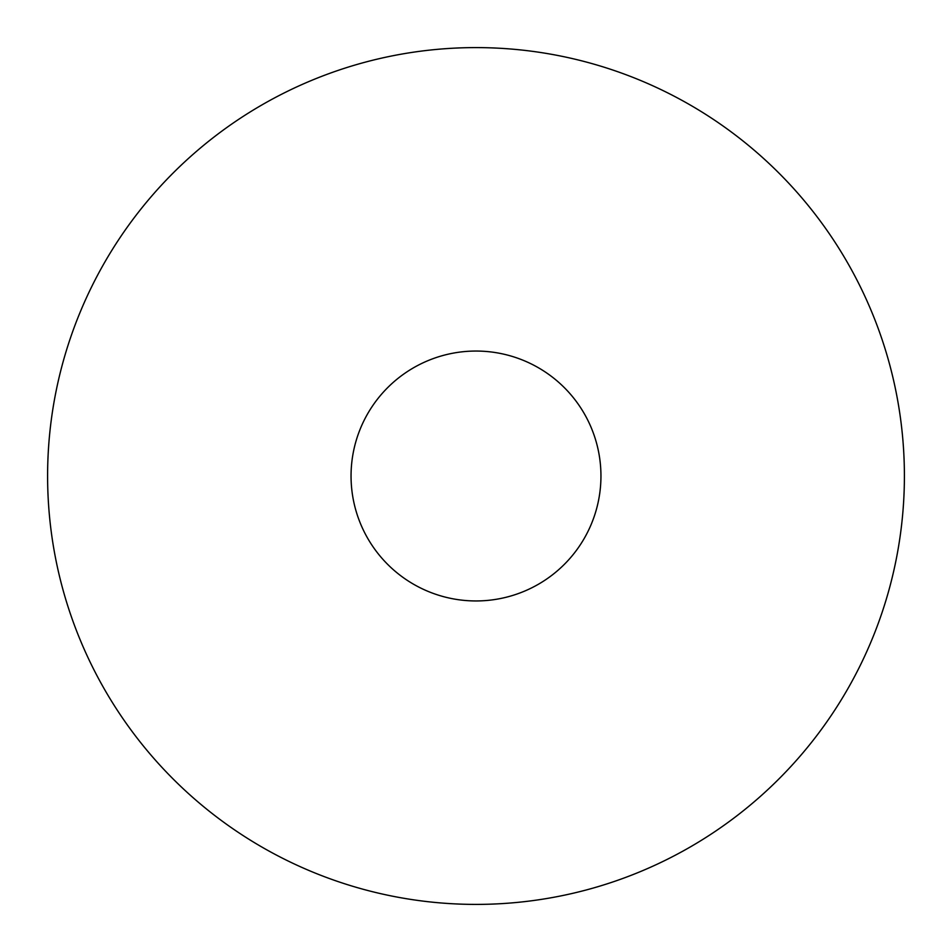 <?xml version="1.0" encoding="UTF-8"?>
<svg xmlns="http://www.w3.org/2000/svg" width="952" height="952" viewBox="0 0 952 952"><rect width="100%" height="100%" fill="white"/><g stroke="black" fill="none" stroke-linecap="round" stroke-linejoin="round"><path stroke-width="1.43" d="M351.05 476A124.95 124.95 0 0 0 476 600.95A124.95 124.95 0 0 0 600.95 476A124.95 124.95 0 0 0 476 351.05A124.95 124.95 0 0 0 351.05 476M904.4 476A428.4 428.4 0 0 0 476 47.6A428.4 428.4 0 0 0 47.6 476A428.4 428.4 0 0 0 476 904.4A428.4 428.4 0 0 0 904.4 476"/></g></svg>
